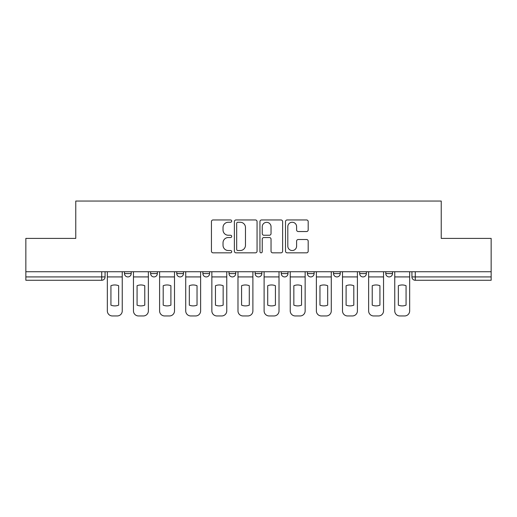 <?xml version="1.0" encoding="UTF-8"?>
<svg xmlns="http://www.w3.org/2000/svg" width="517" height="517" viewBox="0 0 517 517"><rect width="100%" height="100%" fill="white"/><g stroke="black" fill="none" stroke-linecap="round" stroke-linejoin="round"><path stroke-width="0.78" d="M231.7 221.102A1.15 1.15 0 0 0 230.55 219.951L213.082 219.951A1.641 1.641 0 0 0 211.44 221.593L211.44 251.184A1.641 1.641 0 0 0 213.082 252.832L230.55 252.832A1.15 1.15 0 0 0 231.7 251.682A1.15 1.15 0 0 0 230.55 250.532L228.288 250.532A5.26 5.26 0 0 1 223.027 245.271L223.027 242.803A5.26 5.26 0 0 1 228.288 237.542L230.55 237.542A1.15 1.15 0 0 0 231.7 236.392A1.15 1.15 0 0 0 230.55 235.241L228.288 235.241A5.26 5.26 0 0 1 223.027 229.981L223.027 227.512A5.26 5.26 0 0 1 228.288 222.252L230.55 222.252A1.15 1.15 0 0 0 231.7 221.102M333.536 271.735L333.536 273.577L340.238 273.577A3.348 3.348 0 0 1 336.89 276.925A3.348 3.348 0 0 1 333.536 273.577L333.536 271.735M281.28 271.735L281.28 273.577L287.982 273.577A3.348 3.348 0 0 1 284.628 276.925A3.348 3.348 0 0 1 281.28 273.577L281.28 271.735M255.152 271.735L255.152 273.577L261.848 273.577A3.348 3.348 0 0 1 258.5 276.925A3.348 3.348 0 0 1 255.152 273.577L255.152 271.735M202.89 271.735L202.89 273.577L209.592 273.577A3.348 3.348 0 0 1 206.244 276.925A3.348 3.348 0 0 1 202.89 273.577L202.89 271.735M306.549 231.538A1.641 1.641 0 0 0 308.19 229.897L308.19 221.593A1.641 1.641 0 0 0 306.549 219.951L287.148 219.951A1.641 1.641 0 0 0 285.507 221.593L285.507 251.184A1.641 1.641 0 0 0 287.148 252.832L306.549 252.832A1.641 1.641 0 0 0 308.19 251.184L308.19 241.161A1.641 1.641 0 0 0 306.549 239.513L298.244 239.513A1.641 1.641 0 0 0 296.603 241.161L296.603 246.131A4.401 4.401 0 0 1 292.202 250.532A4.401 4.401 0 0 1 287.807 246.131L287.807 226.653A4.401 4.401 0 0 1 292.202 222.252A4.401 4.401 0 0 1 296.603 226.653L296.603 229.897A1.641 1.641 0 0 0 298.244 231.538L306.549 231.538M25.85 271.735L25.85 238.402L75.766 238.402L75.766 201.048L441.234 201.048L441.234 238.402L491.15 238.402L491.15 271.735L25.85 271.735L25.85 276.925L105.074 276.925L105.074 271.735L105.074 276.925A3.348 3.348 0 0 1 101.726 280.272L25.85 280.272L25.85 276.925M257.059 221.593A1.641 1.641 0 0 0 255.417 219.951L236.017 219.951A1.641 1.641 0 0 0 234.375 221.593L234.375 251.184A1.641 1.641 0 0 0 236.017 252.832L255.417 252.832A1.641 1.641 0 0 0 257.059 251.184L257.059 221.593M261.583 219.951L280.983 219.951A1.641 1.641 0 0 1 282.625 221.593L282.625 251.184A1.641 1.641 0 0 1 280.983 252.832L272.679 252.832A1.641 1.641 0 0 1 271.037 251.184L271.037 239.184A1.641 1.641 0 0 0 269.389 237.542L263.883 237.542A1.641 1.641 0 0 0 262.242 239.184L262.242 251.682A1.15 1.15 0 0 1 261.091 252.832A1.15 1.15 0 0 1 259.941 251.682L259.941 221.593A1.641 1.641 0 0 1 261.583 219.951M411.926 271.735L411.926 276.925L491.15 276.925L491.15 280.272L415.274 280.272A3.348 3.348 0 0 1 411.926 276.925M491.15 271.735L491.15 276.925M392.493 271.735L392.493 273.577A3.348 3.348 0 0 1 389.146 276.925A3.348 3.348 0 0 1 385.798 273.577L392.493 273.577M385.798 271.735L385.798 273.577M366.366 271.735L366.366 273.577A3.348 3.348 0 0 1 363.018 276.925A3.348 3.348 0 0 1 359.664 273.577L366.366 273.577L366.366 271.735M359.664 271.735L359.664 273.577M340.238 271.735L340.238 273.577M314.11 271.735L314.11 273.577A3.348 3.348 0 0 1 310.756 276.925A3.348 3.348 0 0 1 307.408 273.577L314.11 273.577L314.11 271.735M307.408 271.735L307.408 273.577M287.982 271.735L287.982 273.577L287.982 271.735M261.848 273.577L261.848 271.735L261.848 273.577A3.348 3.348 0 0 1 258.5 276.925M235.72 271.735L235.72 273.577A3.348 3.348 0 0 1 232.372 276.925A3.348 3.348 0 0 1 229.018 273.577A3.348 3.348 0 0 0 232.372 276.925A3.348 3.348 0 0 0 235.72 273.577L235.72 271.735M229.018 271.735L229.018 273.577L235.72 273.577M209.592 271.735L209.592 273.577M183.464 271.735L183.464 273.577A3.348 3.348 0 0 1 180.11 276.925A3.348 3.348 0 0 1 176.762 273.577A3.348 3.348 0 0 0 180.11 276.925A3.348 3.348 0 0 0 183.464 273.577L176.762 273.577L176.762 271.735M150.634 271.735L150.634 273.577L157.336 273.577L157.336 271.735L157.336 273.577A3.348 3.348 0 0 1 153.982 276.925A3.348 3.348 0 0 1 150.634 273.577A3.348 3.348 0 0 0 153.982 276.925M124.507 271.735L124.507 273.577L131.202 273.577L131.202 271.735L131.202 273.577A3.348 3.348 0 0 1 127.854 276.925A3.348 3.348 0 0 1 124.507 273.577A3.348 3.348 0 0 0 127.854 276.925M101.726 271.735L101.726 280.272A3.348 3.348 0 0 0 105.074 276.925M237.826 222.252A1.15 1.15 0 0 0 236.676 223.402L236.676 249.381A1.15 1.15 0 0 0 237.826 250.532L240.211 250.532A5.26 5.26 0 0 0 245.472 245.271L245.472 227.512A5.26 5.26 0 0 0 240.211 222.252L237.826 222.252M271.037 226.73A4.401 4.401 0 0 0 266.636 222.336A4.401 4.401 0 0 0 262.242 226.73L262.242 233.594A1.641 1.641 0 0 0 263.883 235.241L269.389 235.241A1.641 1.641 0 0 0 271.037 233.594L271.037 226.73M107.336 276.925L107.336 310.924A5.028 5.028 149.7 0 0 112.363 315.952L117.217 315.952A5.028 5.028 -30.3 0 0 122.245 310.924L122.245 276.925L107.336 276.925L107.336 271.735M122.245 276.925L122.245 271.735M118.645 305.159L118.645 285.707A10.385 10.385 149.7 0 0 110.935 285.707L110.935 305.159A10.385 10.385 -30.3 0 0 118.645 305.159M133.464 276.925L133.464 310.924A5.028 5.028 149.7 0 0 138.491 315.952L143.345 315.952A5.028 5.028 -30.3 0 0 148.373 310.924L148.373 276.925L133.464 276.925L133.464 271.735M148.373 276.925L148.373 271.735M144.773 305.159L144.773 285.707A10.385 10.385 149.7 0 0 137.07 285.707L137.07 305.159A10.385 10.385 -30.3 0 0 144.773 305.159M159.591 276.925L159.591 310.924A5.028 5.028 149.7 0 0 164.619 315.952L169.479 315.952A5.028 5.028 -30.3 0 0 174.5 310.924L174.5 276.925L159.591 276.925L159.591 271.735M174.5 276.925L174.5 271.735M170.901 305.159L170.901 285.707A10.385 10.385 149.7 0 0 163.198 285.707L163.198 305.159A10.385 10.385 -30.3 0 0 170.901 305.159M185.726 276.925L185.726 310.924A5.028 5.028 149.7 0 0 190.747 315.952L195.607 315.952A5.028 5.028 -30.3 0 0 200.628 310.924L200.628 276.925L185.726 276.925L185.726 271.735M200.628 276.925L200.628 271.735M197.029 305.159L197.029 285.707A10.385 10.385 149.7 0 0 189.325 285.707L189.325 305.159A10.385 10.385 -30.3 0 0 197.029 305.159M211.854 276.925L211.854 310.924A5.028 5.028 149.7 0 0 216.875 315.952L221.735 315.952A5.028 5.028 -30.3 0 0 226.763 310.924L226.763 276.925L211.854 276.925L211.854 271.735M226.763 276.925L226.763 271.735M223.157 305.159L223.157 285.707A10.385 10.385 149.7 0 0 215.453 285.707L215.453 305.159A10.385 10.385 -30.3 0 0 223.157 305.159M237.982 276.925L237.982 310.924A5.028 5.028 149.7 0 0 243.009 315.952L247.863 315.952A5.028 5.028 -30.3 0 0 252.891 310.924L252.891 276.925L237.982 276.925L237.982 271.735M252.891 276.925L252.891 271.735M249.291 305.159L249.291 285.707A10.385 10.385 149.7 0 0 241.581 285.707L241.581 305.159A10.385 10.385 -30.3 0 0 249.291 305.159M264.109 276.925L264.109 310.924A5.028 5.028 149.7 0 0 269.137 315.952L273.991 315.952A5.028 5.028 -30.3 0 0 279.018 310.924L279.018 276.925L264.109 276.925L264.109 271.735M279.018 276.925L279.018 271.735M275.419 305.159L275.419 285.707A10.385 10.385 149.7 0 0 267.709 285.707L267.709 305.159A10.385 10.385 -30.3 0 0 275.419 305.159M290.237 276.925L290.237 310.924A5.028 5.028 149.7 0 0 295.265 315.952L300.125 315.952A5.028 5.028 -30.3 0 0 305.146 310.924L305.146 276.925L290.237 276.925L290.237 271.735M305.146 276.925L305.146 271.735M301.547 305.159L301.547 285.707A10.385 10.385 149.7 0 0 293.843 285.707L293.843 305.159A10.385 10.385 -30.3 0 0 301.547 305.159M316.372 276.925L316.372 310.924A5.028 5.028 149.7 0 0 321.393 315.952L326.253 315.952A5.028 5.028 -30.3 0 0 331.274 310.924L331.274 276.925L316.372 276.925L316.372 271.735M331.274 276.925L331.274 271.735M327.675 305.159L327.675 285.707A10.385 10.385 149.7 0 0 319.971 285.707L319.971 305.159A10.385 10.385 -30.3 0 0 327.675 305.159M342.5 276.925L342.5 310.924A5.028 5.028 149.7 0 0 347.521 315.952L352.381 315.952A5.028 5.028 -30.3 0 0 357.409 310.924L357.409 276.925L342.5 276.925L342.5 271.735M357.409 276.925L357.409 271.735M353.802 305.159L353.802 285.707A10.385 10.385 149.7 0 0 346.099 285.707L346.099 305.159A10.385 10.385 -30.3 0 0 353.802 305.159M368.627 276.925L368.627 310.924A5.028 5.028 149.7 0 0 373.655 315.952L378.509 315.952A5.028 5.028 -30.3 0 0 383.536 310.924L383.536 276.925L368.627 276.925L368.627 271.735M383.536 276.925L383.536 271.735M379.93 305.159L379.93 285.707A10.385 10.385 149.7 0 0 372.227 285.707L372.227 305.159A10.385 10.385 -30.3 0 0 379.93 305.159M394.755 276.925L394.755 310.924A5.028 5.028 149.7 0 0 399.783 315.952L404.637 315.952A5.028 5.028 -30.3 0 0 409.664 310.924L409.664 276.925L394.755 276.925L394.755 271.735M409.664 276.925L409.664 271.735M406.065 305.159L406.065 285.707A10.385 10.385 149.7 0 0 398.355 285.707L398.355 305.159A10.385 10.385 -30.3 0 0 406.065 305.159M415.274 271.735L415.274 280.272"/></g></svg>
